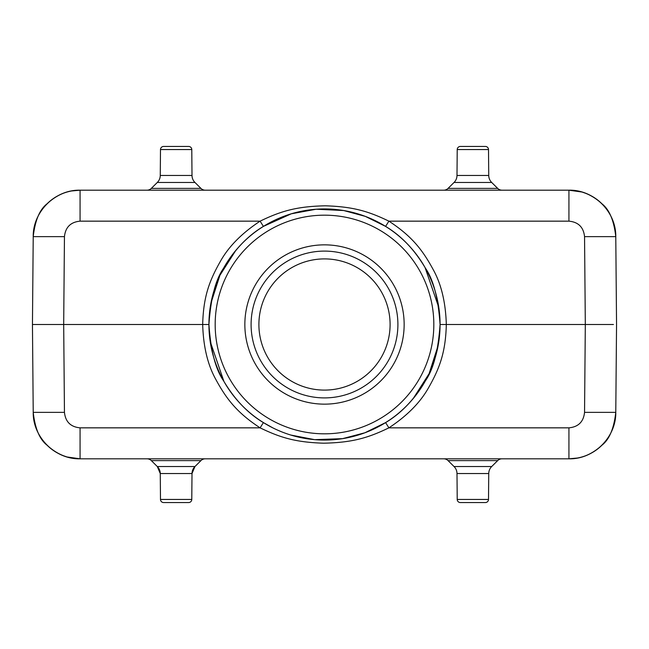 <?xml version="1.0" encoding="UTF-8"?>
<svg xmlns="http://www.w3.org/2000/svg" width="649" height="649" viewBox="0 0 649 649"><rect width="100%" height="100%" fill="white"/><g stroke="black" fill="none" stroke-linecap="round" stroke-linejoin="round"><path stroke-width="0.97" d="M191.78 499.446A3.123 3.123 0 0 1 188.656 502.545L163.613 502.545A3.123 3.123 0 0 1 160.49 499.446L160.262 473.543A9.995 9.995 -90 0 0 157.301 466.534L194.96 466.534L192.007 473.543A9.995 9.995 90 0 1 194.96 466.534L200.922 460.62L151.339 460.62L157.301 466.534L160.262 473.543L192.007 473.543L191.78 499.446L160.49 499.446M460.344 502.545L485.387 502.545L460.344 502.545A3.123 3.123 0 0 1 457.221 499.446L456.993 473.543A9.995 9.995 -90 0 0 454.04 466.534L448.078 460.62A6.247 6.247 -90 0 0 443.681 458.811M456.993 473.543L488.738 473.543A9.995 9.995 90 0 1 491.699 466.534L497.661 460.62L448.078 460.62M502.058 458.811A6.247 6.247 90 0 0 497.661 460.62M488.738 473.543L488.51 499.446L457.221 499.446M485.387 502.545A3.123 3.123 0 0 0 488.51 499.446M205.319 458.811A6.247 6.247 90 0 0 200.922 460.62M146.942 458.811A6.247 6.247 -90 0 1 151.339 460.62M188.656 146.455A3.123 3.123 0 0 1 191.78 149.554L192.007 175.457A9.995 9.995 90 0 0 194.96 182.466L157.301 182.466A9.995 9.995 -90 0 0 160.262 175.457L160.49 149.554A3.123 3.123 0 0 1 163.613 146.455L188.656 146.455M485.387 146.455L460.344 146.455L485.387 146.455A3.123 3.123 0 0 1 488.51 149.554L488.738 175.457A9.995 9.995 90 0 0 491.699 182.466L497.661 188.38A6.247 6.247 90 0 0 502.058 190.189M488.738 175.457L456.993 175.457A9.995 9.995 -90 0 1 454.04 182.466L448.078 188.38L497.661 188.38M443.681 190.189A6.247 6.247 -90 0 0 448.078 188.38M456.993 175.457L457.221 149.554A3.123 3.123 0 0 1 460.344 146.455M146.942 190.189A6.247 6.247 90 0 0 151.339 188.38L157.301 182.466M205.319 190.189A6.247 6.247 -90 0 1 200.922 188.38L194.96 182.466M411.961 190.189L402.591 190.189M59.562 194.911L56.69 196.436A46.85 46.85 0 0 0 33.221 236.634L32.45 324.5L202.683 324.5C203.324 346.388 207.639 364.584 215.63 379.089C226.444 399.078 237.08 412.78 260.103 427.845C280.368 437.653 295.717 442.318 323.575 443.194C352.358 442.626 368.299 437.824 388.897 427.845L568.93 427.845L568.93 458.811C581.106 458.875 592.099 454.349 601.915 445.23C609.33 439.503 613.946 428.551 615.779 412.366L616.55 324.5L615.779 236.634A46.85 46.85 0 0 0 592.31 196.436L592.245 196.436M237.039 190.189L393.221 190.189M592.31 196.436L589.9 195.138M586.518 193.613L582.396 192.161M581.926 192.023L568.93 190.189C593.803 189.549 616.209 211.752 615.779 236.634C613.97 220.498 609.346 209.538 601.915 203.77C592.123 194.716 581.131 190.189 568.93 190.189L80.07 190.189L71.52 190.976M67.902 191.796L67.082 192.023M397.902 324.5A73.402 73.402 0 0 1 324.5 397.902A73.402 73.402 0 0 1 251.098 324.5A73.402 73.402 0 0 1 324.5 251.098A73.402 73.402 0 0 1 397.902 324.5M404.149 324.5A79.649 79.649 0 0 1 324.5 404.149A79.649 79.649 0 0 1 244.851 324.5A79.649 79.649 0 0 1 324.5 244.851A79.649 79.649 0 0 1 404.149 324.5M390.098 324.5A65.598 65.598 0 0 1 324.5 390.098A65.598 65.598 0 0 1 258.902 324.5A65.598 65.598 0 0 1 324.5 258.902A65.598 65.598 0 0 1 390.098 324.5M71.568 190.968A46.85 46.85 0 0 0 67.788 191.828M67.18 191.999A46.85 46.85 0 0 0 58.329 195.536M290.72 435.025L314.643 439.657L342.542 438.651L364.892 432.778L385.595 422.604L388.897 427.845C406.826 416.017 419.927 402.859 428.194 388.37C439.487 368.656 445.628 352.618 446.317 324.5C445.676 302.612 441.361 284.408 433.37 269.911C422.556 249.922 411.912 236.212 388.897 221.155C368.632 211.347 353.283 206.682 325.425 205.806C296.642 206.374 280.701 211.176 260.103 221.155L80.07 221.155L80.07 190.189C67.894 190.125 56.901 194.651 47.085 203.77C39.67 209.497 35.054 220.449 33.221 236.634L64.454 236.634L63.683 324.5L64.454 412.366L33.221 412.366A46.85 46.85 0 0 0 56.69 452.564L56.755 452.564M613.427 324.5L585.317 324.5L584.546 236.634L615.779 236.634M237.039 458.811L393.221 458.811M402.591 458.811L411.961 458.811M67.074 456.977L80.07 458.811L568.93 458.811L577.48 458.024M581.098 457.204L581.918 456.977M589.438 454.089L592.31 452.564A46.85 46.85 0 0 0 615.779 412.366L584.546 412.366L585.317 324.5L440.071 324.5C438.27 298.321 433.386 279.541 425.411 268.167C414.484 249.646 401.212 235.725 385.595 226.396L365.338 216.385L343.694 210.536L316.16 209.229L291.304 213.797L263.405 226.396C247.764 235.741 234.467 249.695 223.532 268.272C215.59 279.63 210.722 298.378 208.929 324.5A115.571 115.571 0 0 0 324.5 440.071A115.571 115.571 0 0 0 440.071 324.5A115.571 115.571 0 0 0 324.5 208.929A115.571 115.571 0 0 0 208.929 324.5C210.73 350.679 215.614 369.459 223.589 380.833C234.516 399.354 247.788 413.275 263.405 422.604L272.921 427.926M56.69 452.564L59.1 453.862M62.482 455.387L66.604 456.839M577.432 458.032A46.85 46.85 0 0 0 581.212 457.172A46.85 46.85 0 0 1 577.432 458.032M581.82 457.001A46.85 46.85 0 0 0 590.671 453.464A46.85 46.85 0 0 1 581.82 457.001M33.221 412.366C35.03 428.502 39.654 439.462 47.085 445.23C56.877 454.284 67.869 458.811 80.07 458.811C55.197 459.451 32.791 437.248 33.221 412.366L32.45 324.5L35.573 324.5M259.551 228.902L263.405 226.396L260.103 221.155C242.174 232.975 229.073 246.133 220.806 260.622C209.513 280.344 203.372 296.374 202.683 324.5L208.929 324.5A115.571 115.571 0 0 1 324.5 208.929A115.571 115.571 0 0 1 440.071 324.5C438.278 350.622 433.41 369.37 425.468 380.728C414.533 399.305 401.244 413.259 385.595 422.604L389.497 420.057M276.644 429.695L281.431 431.747M283.662 432.615L286.355 433.589M454.04 466.534L491.699 466.534M491.699 182.466L454.04 182.466M488.51 149.554L457.221 149.554M191.78 149.554L160.49 149.554M192.007 175.457L160.262 175.457M151.339 188.38L200.922 188.38M584.546 236.634C583.556 227.215 578.356 222.055 568.93 221.155L568.93 190.189M568.93 427.845C578.356 426.937 583.556 421.777 584.546 412.366M592.31 452.564A46.85 46.85 0 0 0 615.779 412.366C616.209 437.248 593.803 459.451 568.93 458.811M64.454 412.366C65.444 421.785 70.644 426.945 80.07 427.845L80.07 458.811M80.07 221.155C70.644 222.063 65.444 227.223 64.454 236.634M568.93 221.155L388.897 221.155L385.595 226.396L389.505 228.943M433.824 324.5A109.324 109.324 0 0 0 324.5 215.176A109.324 109.324 0 0 0 215.176 324.5A109.324 109.324 0 0 0 324.5 433.824A109.324 109.324 0 0 0 433.824 324.5M80.07 427.845L260.103 427.845L263.405 422.604L259.438 420.017M80.07 190.189C55.197 189.549 32.791 211.752 33.221 236.634M425.063 267.542L438.829 307.577M210.852 303.489L219.906 275.338L235.806 250.409M438.14 345.519L429.094 373.67L413.194 398.6M223.929 381.442L210.179 341.423"/></g></svg>
